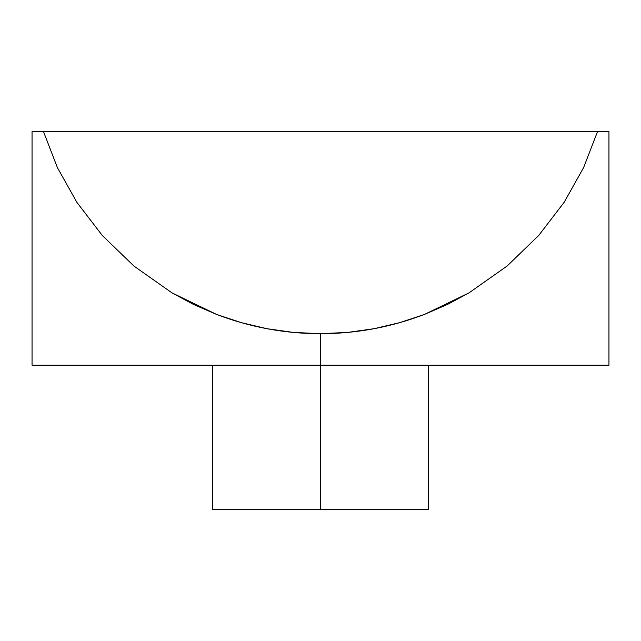 <?xml version="1.0" encoding="UTF-8"?>
<svg xmlns="http://www.w3.org/2000/svg" width="641" height="641" viewBox="0 0 641 641"><rect width="100%" height="100%" fill="white"/><g stroke="black" fill="none" stroke-linecap="round" stroke-linejoin="round"><path stroke-width="0.96" d="M320.5 365.21L320.5 509.435L428.669 509.435L320.5 509.435L320.5 365.21L608.95 365.21L320.5 365.21L320.5 333.689L320.5 365.21L32.05 365.21L320.5 365.21M32.05 131.565L597.532 131.565L43.468 131.565L57.426 167.662L76.88 202.348L102.264 235.439L133.961 266.071L172.012 292.889L193.638 304.507L216.682 314.475L241.216 322.631L267.001 328.705L293.426 332.423L320.5 333.689L347.767 332.407L374.28 328.657L399.928 322.591L424.526 314.394L447.506 304.435L468.972 292.897L507.159 265.975L538.712 235.463L564.2 202.236L583.639 167.533L597.532 131.565L608.95 131.565L597.532 131.565L583.639 167.533L564.2 202.236L538.712 235.463L507.159 265.975L468.972 292.897L424.526 314.394C408.037 320.692 391.282 325.452 374.28 328.657C356.444 332.014 338.52 333.689 320.5 333.689C302.576 333.689 284.74 332.03 267.001 328.705C249.966 325.516 233.196 320.772 216.682 314.475L172.012 292.889L133.961 266.071L102.264 235.439L76.88 202.348L57.426 167.662L43.468 131.565L32.05 131.565L32.05 365.21M212.331 509.435L320.5 509.435L212.331 509.435L212.331 365.21M428.669 365.21L428.669 509.435M608.95 131.565L608.95 365.21"/></g></svg>
